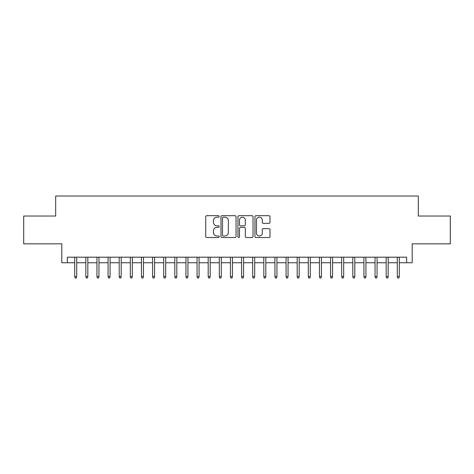 <?xml version="1.0" encoding="UTF-8"?>
<svg xmlns="http://www.w3.org/2000/svg" width="474" height="474" viewBox="0 0 474 474"><rect width="100%" height="100%" fill="white"/><g stroke="black" fill="none" stroke-linecap="round" stroke-linejoin="round"><path stroke-width="0.71" d="M219.201 216.446A0.764 0.764 0 0 0 218.437 215.682L206.836 215.682A1.09 1.09 0 0 0 205.746 216.772L205.746 236.425A1.09 1.09 0 0 0 206.836 237.515L218.437 237.515A0.764 0.764 0 0 0 219.201 236.751A0.764 0.764 0 0 0 218.437 235.987L216.938 235.987A3.496 3.496 0 0 1 213.442 232.497L213.442 230.856A3.496 3.496 0 0 1 216.938 227.366L218.437 227.366A0.764 0.764 0 0 0 219.201 226.602A0.764 0.764 0 0 0 218.437 225.837L216.938 225.837A3.496 3.496 0 0 1 213.442 222.342L213.442 220.7A3.496 3.496 0 0 1 216.938 217.211L218.437 217.211A0.764 0.764 0 0 0 219.201 216.446M268.912 223.378A1.09 1.09 0 0 0 270.002 222.288L270.002 216.772A1.09 1.09 0 0 0 268.912 215.682L256.025 215.682A1.09 1.09 0 0 0 254.935 216.772L254.935 236.425A1.09 1.09 0 0 0 256.025 237.515L268.912 237.515A1.09 1.09 0 0 0 270.002 236.425L270.002 229.766A1.09 1.09 0 0 0 268.912 228.675L263.396 228.675A1.09 1.09 0 0 0 262.306 229.766L262.306 233.066A2.921 2.921 0 0 1 259.385 235.987A2.921 2.921 0 0 1 256.464 233.066L256.464 220.132A2.921 2.921 0 0 1 259.385 217.211A2.921 2.921 0 0 1 262.306 220.132L262.306 222.288A1.09 1.09 0 0 0 263.396 223.378L268.912 223.378M67.361 262.75L67.361 257.192L406.639 257.192L406.639 262.75L412.202 262.75L412.202 243.843L450.3 243.843L450.3 216.031L418.317 216.031L418.317 196.011L55.683 196.011L55.683 216.031L23.7 216.031L23.7 243.843L61.798 243.843L61.798 262.75L74.702 262.75M236.046 216.772A1.09 1.09 0 0 0 234.95 215.682L222.069 215.682A1.09 1.09 0 0 0 220.979 216.772L220.979 236.425A1.09 1.09 0 0 0 222.069 237.515L234.95 237.515A1.09 1.09 0 0 0 236.046 236.425L236.046 216.772M239.05 215.682L251.931 215.682A1.09 1.09 0 0 1 253.021 216.772L253.021 236.425A1.09 1.09 0 0 1 251.931 237.515L246.415 237.515A1.09 1.09 0 0 1 245.325 236.425L245.325 228.456A1.09 1.09 0 0 0 244.234 227.366L240.579 227.366A1.09 1.09 0 0 0 239.483 228.456L239.483 236.751A0.764 0.764 0 0 1 238.718 237.515A0.764 0.764 0 0 1 237.954 236.751L237.954 216.772A1.09 1.09 0 0 1 239.05 215.682M76.705 262.75L85.83 262.75M87.826 262.75L96.951 262.75M98.953 262.75L108.072 262.75M110.075 262.75L119.199 262.75M121.202 262.75L130.32 262.75M132.323 262.75L141.448 262.75M143.45 262.75L152.569 262.75M154.571 262.75L163.696 262.75M165.699 262.75L174.817 262.75M176.82 262.75L185.944 262.75M187.941 262.75L197.066 262.75M199.068 262.75L208.187 262.75M210.189 262.75L219.314 262.75M221.317 262.75L230.435 262.75M232.438 262.75L241.562 262.75M243.565 262.75L252.683 262.75M254.686 262.75L263.811 262.75M265.813 262.75L274.932 262.75M276.935 262.75L286.059 262.75M288.056 262.75L297.18 262.75M299.183 262.75L308.301 262.75M310.304 262.75L319.429 262.75M321.431 262.75L330.55 262.75M332.552 262.75L341.677 262.75M343.68 262.75L352.798 262.75M354.801 262.75L363.925 262.75M365.928 262.75L375.047 262.75M377.049 262.75L386.174 262.75M388.17 262.75L397.295 262.75M399.298 262.75L406.639 262.75M223.272 217.211A0.764 0.764 0 0 0 222.507 217.975L222.507 235.222A0.764 0.764 0 0 0 223.272 235.987L224.854 235.987A3.496 3.496 0 0 0 228.35 232.497L228.35 220.7A3.496 3.496 0 0 0 224.854 217.211L223.272 217.211M245.325 220.185A2.921 2.921 0 0 0 242.404 217.264A2.921 2.921 0 0 0 239.483 220.185L239.483 224.741A1.09 1.09 0 0 0 240.579 225.837L244.234 225.837A1.09 1.09 0 0 0 245.325 224.741L245.325 220.185M74.702 276.543L75.147 277.989L76.261 277.989L76.705 276.543L74.702 276.543L74.702 257.192M76.705 276.543L76.705 257.192M85.83 276.543L86.274 277.989L87.382 277.989L87.826 276.543L85.83 276.543L85.83 257.192M87.826 276.543L87.826 257.192M96.951 276.543L97.395 277.989L98.509 277.989L98.953 276.543L96.951 276.543L96.951 257.192M98.953 276.543L98.953 257.192M108.072 276.543L108.522 277.989L109.63 277.989L110.075 276.543L108.072 276.543L108.072 257.192M110.075 276.543L110.075 257.192M119.199 276.543L119.644 277.989L120.757 277.989L121.202 276.543L119.199 276.543L119.199 257.192M121.202 276.543L121.202 257.192M130.32 276.543L130.765 277.989L131.879 277.989L132.323 276.543L130.32 276.543L130.32 257.192M132.323 276.543L132.323 257.192M141.448 276.543L141.892 277.989L143.006 277.989L143.45 276.543L141.448 276.543L141.448 257.192M143.45 276.543L143.45 257.192M152.569 276.543L153.013 277.989L154.127 277.989L154.571 276.543L152.569 276.543L152.569 257.192M154.571 276.543L154.571 257.192M163.696 276.543L164.14 277.989L165.248 277.989L165.699 276.543L163.696 276.543L163.696 257.192M165.699 276.543L165.699 257.192M174.817 276.543L175.262 277.989L176.375 277.989L176.82 276.543L174.817 276.543L174.817 257.192M176.82 276.543L176.82 257.192M185.944 276.543L186.389 277.989L187.497 277.989L187.941 276.543L185.944 276.543L185.944 257.192M187.941 276.543L187.941 257.192M197.066 276.543L197.51 277.989L198.624 277.989L199.068 276.543L197.066 276.543L197.066 257.192M199.068 276.543L199.068 257.192M208.187 276.543L208.637 277.989L209.745 277.989L210.189 276.543L208.187 276.543L208.187 257.192M210.189 276.543L210.189 257.192M219.314 276.543L219.758 277.989L220.872 277.989L221.317 276.543L219.314 276.543L219.314 257.192M221.317 276.543L221.317 257.192M230.435 276.543L230.879 277.989L231.993 277.989L232.438 276.543L230.435 276.543L230.435 257.192M232.438 276.543L232.438 257.192M241.562 276.543L242.007 277.989L243.121 277.989L243.565 276.543L241.562 276.543L241.562 257.192M243.565 276.543L243.565 257.192M252.683 276.543L253.128 277.989L254.242 277.989L254.686 276.543L252.683 276.543L252.683 257.192M254.686 276.543L254.686 257.192M263.811 276.543L264.255 277.989L265.363 277.989L265.813 276.543L263.811 276.543L263.811 257.192M265.813 276.543L265.813 257.192M274.932 276.543L275.376 277.989L276.49 277.989L276.935 276.543L274.932 276.543L274.932 257.192M276.935 276.543L276.935 257.192M286.059 276.543L286.503 277.989L287.611 277.989L288.056 276.543L286.059 276.543L286.059 257.192M288.056 276.543L288.056 257.192M297.18 276.543L297.625 277.989L298.738 277.989L299.183 276.543L297.18 276.543L297.18 257.192M299.183 276.543L299.183 257.192M308.301 276.543L308.752 277.989L309.86 277.989L310.304 276.543L308.301 276.543L308.301 257.192M310.304 276.543L310.304 257.192M319.429 276.543L319.873 277.989L320.987 277.989L321.431 276.543L319.429 276.543L319.429 257.192M321.431 276.543L321.431 257.192M330.55 276.543L330.994 277.989L332.108 277.989L332.552 276.543L330.55 276.543L330.55 257.192M332.552 276.543L332.552 257.192M341.677 276.543L342.121 277.989L343.235 277.989L343.68 276.543L341.677 276.543L341.677 257.192M343.68 276.543L343.68 257.192M352.798 276.543L353.243 277.989L354.356 277.989L354.801 276.543L352.798 276.543L352.798 257.192M354.801 276.543L354.801 257.192M363.925 276.543L364.37 277.989L365.478 277.989L365.928 276.543L363.925 276.543L363.925 257.192M365.928 276.543L365.928 257.192M375.047 276.543L375.491 277.989L376.605 277.989L377.049 276.543L375.047 276.543L375.047 257.192M377.049 276.543L377.049 257.192M386.174 276.543L386.618 277.989L387.726 277.989L388.17 276.543L386.174 276.543L386.174 257.192M388.17 276.543L388.17 257.192M397.295 276.543L397.739 277.989L398.853 277.989L399.298 276.543L397.295 276.543L397.295 257.192M399.298 276.543L399.298 257.192"/></g></svg>
